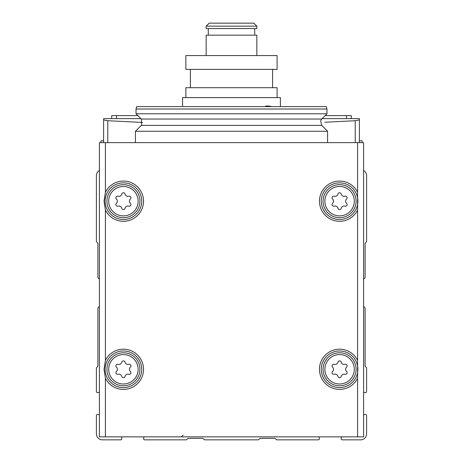 <?xml version="1.0" encoding="UTF-8"?>
<svg xmlns="http://www.w3.org/2000/svg" width="463" height="463" viewBox="0 0 463 463"><rect width="100%" height="100%" fill="white"/><g stroke="black" fill="none" stroke-linecap="round" stroke-linejoin="round"><path stroke-width="0.69" d="M118.082 364.329A2.94 2.94 0 0 0 121.786 362.188A1.678 1.678 0 0 1 125.056 362.188A2.94 2.94 0 0 0 128.766 364.329A1.678 1.678 0 0 1 130.398 367.159A2.94 2.94 0 0 0 130.398 371.442A1.678 1.678 0 0 1 128.766 374.272A2.94 2.94 0 0 0 125.056 376.413A1.678 1.678 0 0 1 121.786 376.413A2.94 2.94 0 0 0 118.082 374.272A1.678 1.678 0 0 1 116.444 371.442A2.94 2.94 0 0 0 116.444 367.159A1.678 1.678 0 0 1 118.082 364.329M334.234 196.208A2.94 2.94 0 0 0 337.944 194.066A1.678 1.678 0 0 1 341.214 194.066A2.94 2.94 0 0 0 344.918 196.208A1.678 1.678 0 0 1 346.555 199.038A2.94 2.94 0 0 0 346.555 203.321A1.678 1.678 0 0 1 344.918 206.151A2.94 2.94 0 0 0 341.214 208.292A1.678 1.678 0 0 1 337.944 208.292A2.94 2.94 0 0 0 334.234 206.151A1.678 1.678 0 0 1 332.602 203.321A2.94 2.94 0 0 0 332.602 199.038A1.678 1.678 0 0 1 334.234 196.208M334.234 364.329A2.94 2.94 0 0 0 337.944 362.188A1.678 1.678 0 0 1 341.214 362.188A2.94 2.94 0 0 0 344.918 364.329A1.678 1.678 0 0 1 346.555 367.159A2.94 2.94 0 0 0 346.555 371.442A1.678 1.678 0 0 1 344.918 374.272A2.94 2.94 0 0 0 341.214 376.413A1.678 1.678 0 0 1 337.944 376.413A2.94 2.94 0 0 0 334.234 374.272A1.678 1.678 0 0 1 332.602 371.442A2.94 2.94 0 0 0 332.602 367.159A1.678 1.678 0 0 1 334.234 364.329M118.082 196.208A2.94 2.94 0 0 0 121.786 194.066A1.678 1.678 0 0 1 125.056 194.066A2.94 2.94 0 0 0 128.766 196.208A1.678 1.678 0 0 1 130.398 199.038A2.94 2.94 0 0 0 130.398 203.321A1.678 1.678 0 0 1 128.766 206.151A2.94 2.94 0 0 0 125.056 208.292A1.678 1.678 0 0 1 121.786 208.292A2.94 2.94 0 0 0 118.082 206.151A1.678 1.678 0 0 1 116.444 203.321A2.94 2.94 0 0 0 116.444 199.038A1.678 1.678 0 0 1 118.082 196.208M357.592 436.846L357.592 142.639L363.594 142.639L363.594 436.846L99.406 436.846L99.406 142.639L357.592 142.639M105.408 142.639L105.408 192.226L104.042 201.179L105.408 210.127L105.408 360.347L104.042 369.3L105.408 378.248L105.408 436.846M136.029 109.013L136.678 106.612L326.322 106.612L326.971 109.013L136.029 109.013L136.029 113.788L326.971 113.788L326.971 109.013M99.406 414.836L97.913 414.437A1.198 1.198 0 0 0 96.402 415.595L96.402 433.848A6.002 6.002 0 0 0 102.41 439.85L120.658 439.85A1.198 1.198 0 0 0 121.815 438.339L121.416 436.846M99.406 306.622A1.8 1.8 0 0 0 97.901 308.399L97.901 365.799A1.198 1.198 0 0 1 97.554 366.65L96.755 367.448A1.198 1.198 0 0 0 96.402 368.293L96.402 391.449A1.198 1.198 0 0 0 97.913 392.612L99.406 392.213M99.406 170.459A6.002 6.002 0 0 0 96.402 175.662L96.402 241.211A1.198 1.198 0 0 0 96.755 242.056L97.554 242.855A1.198 1.198 0 0 1 97.901 243.706L97.901 277.088A1.8 1.8 0 0 0 99.406 278.865M363.594 278.865A1.8 1.8 0 0 0 365.099 277.088L365.099 243.706A1.198 1.198 0 0 1 365.446 242.855L366.245 242.056A1.198 1.198 0 0 0 366.598 241.211L366.598 175.662A6.002 6.002 0 0 0 363.594 170.459M363.594 392.213L365.087 392.612A1.198 1.198 0 0 0 366.598 391.449L366.598 368.293A1.198 1.198 0 0 0 366.245 367.448L365.446 366.65A1.198 1.198 0 0 1 365.099 365.799L365.099 308.399A1.8 1.8 0 0 0 363.594 306.622M341.584 436.846L341.185 438.339A1.198 1.198 0 0 0 342.342 439.85L360.59 439.85A6.002 6.002 0 0 0 366.598 433.848L366.598 415.595A1.198 1.198 0 0 0 365.087 414.437L363.594 414.836M144.039 436.846L143.64 438.339A1.198 1.198 0 0 0 144.803 439.85L185.97 439.85A1.198 1.198 0 0 0 186.821 439.497L187.619 438.698A1.198 1.198 0 0 1 188.464 438.351L202.481 438.351A1.198 1.198 0 0 1 203.332 438.698L204.131 439.497A1.198 1.198 0 0 0 204.976 439.85L258.024 439.85A1.198 1.198 0 0 0 258.869 439.497L259.668 438.698A1.198 1.198 0 0 1 260.519 438.351L274.536 438.351A1.198 1.198 0 0 1 275.381 438.698L276.179 439.497A1.198 1.198 0 0 0 277.03 439.85L318.197 439.85A1.198 1.198 0 0 0 319.36 438.339L318.961 436.846M136.029 113.788L141.279 119.037L321.721 119.037L320.645 120.762L321.721 125.404L327.567 131.255L135.433 131.255L135.433 142.639M105.107 201.179A18.312 18.312 0 0 1 132.58 185.316A18.312 18.312 0 0 1 132.58 217.037A18.312 18.312 0 0 1 105.107 201.179A18.312 18.312 0 0 1 132.58 185.316A18.312 18.312 0 0 1 132.58 217.037A18.312 18.312 0 0 1 105.107 201.179M106.912 201.179A16.512 16.512 0 0 1 131.677 186.878A16.512 16.512 0 0 1 131.677 215.48A16.512 16.512 0 0 1 106.912 201.179A16.512 16.512 0 0 1 131.677 186.878A16.512 16.512 0 0 1 131.677 215.48A16.512 16.512 0 0 1 106.912 201.179M105.107 369.3A18.312 18.312 0 0 1 132.58 353.437A18.312 18.312 0 0 1 132.58 385.158A18.312 18.312 0 0 1 105.107 369.3A18.312 18.312 0 0 1 132.58 353.437A18.312 18.312 0 0 1 132.58 385.158A18.312 18.312 0 0 1 105.107 369.3M106.912 369.3A16.512 16.512 0 0 1 131.677 354.999A16.512 16.512 0 0 1 131.677 383.601A16.512 16.512 0 0 1 106.912 369.3A16.512 16.512 0 0 1 131.677 354.999A16.512 16.512 0 0 1 131.677 383.601A16.512 16.512 0 0 1 106.912 369.3M321.264 201.179A18.312 18.312 0 0 1 348.732 185.316A18.312 18.312 0 0 1 348.732 217.037A18.312 18.312 0 0 1 321.264 201.179A18.312 18.312 0 0 1 348.732 185.316A18.312 18.312 0 0 1 348.732 217.037A18.312 18.312 0 0 1 321.264 201.179M323.064 201.179A16.512 16.512 0 0 1 347.835 186.878A16.512 16.512 0 0 1 347.835 215.48A16.512 16.512 0 0 1 323.064 201.179A16.512 16.512 0 0 1 347.835 186.878A16.512 16.512 0 0 1 347.835 215.48A16.512 16.512 0 0 1 323.064 201.179M321.264 369.3A18.312 18.312 0 0 1 348.732 353.437A18.312 18.312 0 0 1 348.732 385.158A18.312 18.312 0 0 1 321.264 369.3A18.312 18.312 0 0 1 348.732 353.437A18.312 18.312 0 0 1 348.732 385.158A18.312 18.312 0 0 1 321.264 369.3M323.064 369.3A16.512 16.512 0 0 1 347.835 354.999A16.512 16.512 0 0 1 347.835 383.601A16.512 16.512 0 0 1 323.064 369.3A16.512 16.512 0 0 1 347.835 354.999A16.512 16.512 0 0 1 347.835 383.601A16.512 16.512 0 0 1 323.064 369.3M359.392 118.621L359.392 119.94L359.392 118.621L322.138 118.621M359.392 119.94L355.219 120.727L359.392 119.94L359.392 142.639M142.592 122.452L107.781 120.727L103.608 119.94L103.608 118.621L103.608 142.639M140.862 118.621L103.608 118.621M355.219 142.639L355.219 120.727L324.823 122.244M103.608 119.94L107.781 120.727L107.781 142.639M325.142 115.617L351.284 115.617L351.284 118.621M111.716 118.621L111.716 115.617L137.858 115.617M359.392 140.833L362.095 140.833L362.095 142.639M100.905 142.639L100.905 140.833L103.608 140.833M280.404 97.606L280.404 106.612L280.404 97.606L182.567 97.606L182.567 106.612M277.1 87.698L277.1 97.606L277.1 87.698L185.866 87.698L185.866 97.606M272.591 69.381L272.591 87.698L272.591 69.381M277.1 55.572L277.1 69.381L185.866 69.381L185.866 55.572L277.1 55.572L277.1 69.381M256.843 35.159L256.843 55.572L256.843 35.159L206.157 35.159L206.157 55.572M208.281 28.556L208.281 35.159M254.719 28.556L254.719 35.159L254.719 28.556M256.843 28.556L206.157 28.556L206.157 26.154L256.843 26.154L256.843 28.556L256.843 26.154L253.84 23.15L209.16 23.15L206.157 26.154M271.729 106.612A15.013 15.013 0 0 0 265.507 106.149M108.712 369.3A14.712 14.712 0 0 1 130.78 356.562A14.712 14.712 0 0 1 130.78 382.039A14.712 14.712 0 0 1 108.712 369.3M324.87 201.179A14.712 14.712 0 0 1 346.932 188.441A14.712 14.712 0 0 1 346.932 213.918A14.712 14.712 0 0 1 324.87 201.179M324.87 369.3A14.712 14.712 0 0 1 346.932 356.562A14.712 14.712 0 0 1 346.932 382.039A14.712 14.712 0 0 1 324.87 369.3M108.712 201.179A14.712 14.712 0 0 1 130.78 188.441A14.712 14.712 0 0 1 130.78 213.918A14.712 14.712 0 0 1 108.712 201.179M357.592 378.248A20.117 20.117 0 0 1 319.464 369.3A20.117 20.117 0 0 1 357.592 360.347M357.592 210.127A20.117 20.117 0 0 1 319.464 201.179A20.117 20.117 0 0 1 357.592 192.226M105.408 192.226A20.117 20.117 0 0 1 136.029 185.507A20.117 20.117 0 0 1 136.029 216.852A20.117 20.117 0 0 1 105.408 210.127M105.408 360.347A20.117 20.117 0 0 1 136.029 353.628A20.117 20.117 0 0 1 136.029 384.973A20.117 20.117 0 0 1 105.408 378.248M321.721 125.404L141.279 125.404L135.433 131.255M346.48 118.621L346.48 115.617M116.52 118.621L116.52 115.617M327.567 131.255L327.567 142.639M321.721 119.037L326.971 113.788M141.279 119.037L141.759 124.842L141.279 125.404M183.163 435.046L181.363 436.846M190.368 69.381L190.368 87.698"/></g></svg>
